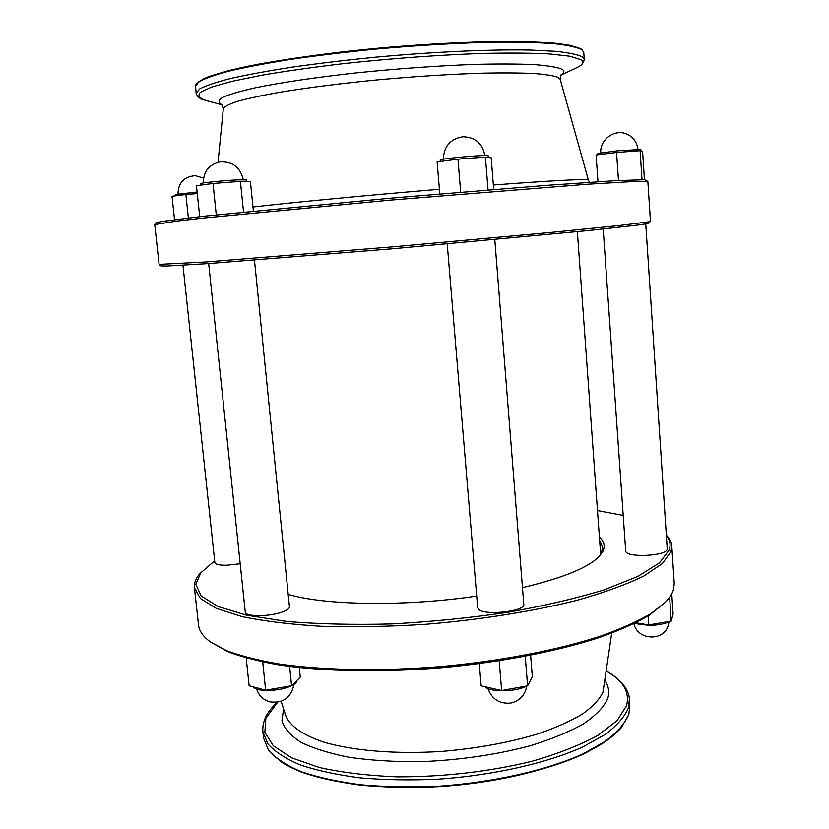 <?xml version="1.0" encoding="UTF-8"?>
<svg xmlns="http://www.w3.org/2000/svg" width="829" height="829" viewBox="0 0 829 829"><rect width="100%" height="100%" fill="white"/><g stroke="black" fill="none" stroke-linecap="round" stroke-linejoin="round"><path stroke-width="1.24" d="M485.131 686.764L485.276 686.909C490.115 692.37 516.55 691.925 526.073 686.163M528.218 684.702L529.928 681.438M253.353 686.889C255.477 691.655 277.155 691.624 289.155 686.775L291.466 685.79M440.303 161.458L440.189 160.028L441.163 159.634C447.359 157.935 489.452 154.443 488.126 155.728L488.26 157.417M200.452 185.178L200.297 183.696C199.312 183.012 223.529 180.525 237.612 179.872L246.379 179.903L246.534 181.489M175.52 195.831L175.375 194.514L197.115 192.027M447.214 243.954L477.691 607.812L478.799 609.533C485.421 615.854 525.71 611.201 523.793 604.362L494.789 239.622M208.68 263.57L245.27 612.103C244.897 616.735 268.441 616.89 281.57 612.268C286.865 610.455 289.497 608.641 289.456 606.828L254.472 260.182M182.96 265.249L214.877 562.746C215.416 564.476 219.374 565.305 226.752 565.233L240.203 563.772M634.34 623.501L649.252 625.398C658.464 625.159 665.293 623.822 669.739 621.356M671.666 619.47L671.842 618.817M597.999 154.733L597.916 153.458L616.88 150.868L640.827 149.448L640.931 150.909M214.67 560.808L199.779 573.709C195.779 578.424 194.007 583.098 194.442 587.73L198.514 624.931C199.126 630.931 203.146 636.641 210.566 642.06L228.431 651.946C242.451 657.169 259.798 661.573 280.461 665.159C324.253 671.531 382.231 672.63 441.94 667.697C501.597 662.184 558.497 651.045 600.517 637.159C620.247 630.04 636.568 622.693 649.47 615.108L665.335 602.279C669.656 597.823 672.402 593.491 673.573 589.284L674.236 583.305L671.78 545.969C671.49 542.125 669.677 538.508 666.319 535.13M210.566 642.06L226.742 650.713C240.835 655.957 258.285 660.371 279.093 663.977C323.206 670.371 381.63 671.449 441.836 666.485C501.98 660.92 559.326 649.708 601.657 635.75C621.522 628.589 637.947 621.211 650.92 613.605L665.335 602.279M194.442 587.73L200.4 598.528L216.214 608.341L242.058 616.6C264.119 621.18 290.523 624.413 321.269 626.289C353.993 627.252 388.614 626.6 425.111 624.341C480.064 619.812 533.161 611.336 576.901 600.31C604.072 592.611 626.372 584.518 643.791 576.041L662.475 563.461L671.086 551.389L671.78 545.969M201.126 572.114L195.799 584.258L201.146 595.947L218.048 606.517L246.752 615.242L286.575 621.418C318.149 624.102 353.154 624.942 391.568 623.936C430.914 621.812 469.649 617.937 507.783 612.32C544.301 605.844 576.476 598.331 604.3 589.792L637.77 576.445L659.49 562.87L669.335 549.834C670.91 544.757 669.915 540.021 666.361 535.627M522.467 587.637C562.984 578.01 588.642 567.513 599.45 556.145L602.838 551.451C605.367 546.228 604.227 541.461 599.398 537.151M598.683 556.933L601.346 553.057L602.673 547.181L599.647 540.487M154.754 224.597L156.246 222.794L161.81 221.478L203.395 216.265L389.734 198.245L545.834 185.406L615.46 180.67L644.941 179.717L647.853 181.52L650.464 221.364L649.408 221.737L620.04 225.447L550.228 232.503L393.371 246.793L206.203 261.964L159.095 264.389L154.754 224.597L176.007 221.198L202.1 218.193L389.817 200.162L586.911 184.266L637.107 181.323L647.812 181.468M159.095 264.389L160.94 265.891L166.453 266.047L207.872 263.632L393.63 248.69L588.642 230.545L638.32 225.022L647.832 223.561L650.454 221.405M645.75 223.954L667.272 549.42C665.905 552.725 658.309 554.746 644.475 555.471C633.066 555.503 626.817 554.176 625.729 551.513L603.191 229.022M288.202 594.362C324.823 605.429 405.412 606.724 476.706 596.072M623.211 515.441L597.481 510.602M597.968 181.727L596.092 154.961L616.548 152.484L618.465 180.494M616.548 152.484L640.102 150.671L642.019 179.613M640.102 150.671L642.579 151.386L644.444 179.675M635.833 622.766L648.786 624.931L648.174 615.926M648.786 624.931L671.231 621.108L673.096 614.092L671.749 593.771M671.231 621.108L669.645 597.181M188.38 217.975L185.883 194.483L172.038 196.286L174.556 219.664M185.883 194.483L197.281 193.592M216.276 214.856L213.012 183.468L196.452 185.717L199.716 216.67M213.012 183.468L240.42 181.364L243.529 212.017M240.42 181.364L250.42 181.561L253.384 211.022M460.675 192.162L457.971 159.168L437.121 161.873L439.816 193.913M457.971 159.168L485.421 157.085L488.043 189.924M485.421 157.085L491.193 157.769L493.701 189.458M246.203 657.988L249.135 685.749L265.643 690.194L291.59 685.77L300.264 677.106L299.3 667.614M291.59 685.77L289.632 666.454M265.643 690.194L262.72 661.977M291.663 685.697C295.217 683.935 296.958 682.194 296.886 680.474M499.193 660.796L501.638 690.516L481.152 685.863L479.286 663.635M501.638 690.516L527.596 685.884L532.332 676.827L530.622 655.283M527.596 685.884L525.244 656.319M281.114 701.334L285.808 715.821C289.995 726.09 302.523 734.815 323.372 742.017C352.864 750.805 396.345 754.431 442.406 751.375C477.618 748.349 509.607 742.473 538.363 733.738C555.958 727.655 570.704 721.054 582.611 713.935C592.673 706.681 599.471 699.438 602.984 692.194L611.719 633.159M221.923 104.661C218.068 102.641 218.265 100.226 222.524 97.418C229.27 94.413 240.255 91.19 255.487 87.739C281.166 82.506 316.512 77.263 356.739 72.838C398.656 68.548 438.323 65.729 475.742 64.361C498.675 63.812 518.104 63.895 534.031 64.589C547.565 65.626 556.839 67.149 561.844 69.149C564.818 70.859 564.487 72.817 560.839 75.014M280.326 761.209C308.15 781.094 377.765 792.141 452.251 785.602C526.747 779.105 593.388 756.141 617.336 731.727M629.822 705.862L628.807 714.567L621.004 728.09C612.113 737.188 599.357 745.955 582.766 754.38C546.663 770.732 493.556 782.877 438.759 786.659C411.516 787.851 385.64 787.374 361.133 785.239C338.025 782.182 318.046 777.778 301.186 772.027C286.451 765.654 275.591 758.462 268.596 750.473L263.529 737.903L268.513 750.224C275.435 758.131 286.264 765.26 300.979 771.623C317.839 777.364 337.849 781.757 360.988 784.804C385.526 786.939 411.453 787.405 438.738 786.213C493.618 782.421 546.808 770.255 582.932 753.924L605.74 741.105C617.418 732.173 625.118 723.251 628.828 714.37L629.822 705.862L629.387 699.593C629.543 692.65 623.698 680.764 606.424 671.044M263.529 737.903L262.876 731.655L267.84 743.82C274.762 751.623 285.58 758.659 300.295 764.929C317.165 770.587 337.175 774.908 360.325 777.892C384.874 779.975 410.811 780.41 438.116 779.198C493.027 775.384 546.259 763.312 582.424 747.126L605.253 734.442C616.952 725.603 624.651 716.784 628.382 707.997L629.387 699.593M277.601 702.256L265.871 718.215L264.855 732.308L273.311 745.779L291.57 757.799L319.269 767.488C342.097 772.566 368.159 775.695 397.464 776.866C444.178 776.908 488.996 771.716 531.917 761.302C558.072 753.737 579.999 745.147 597.699 735.51L617.087 720.629L626.548 705.697C630.03 692.246 623.315 680.733 606.403 671.158M283.601 709.013L281.922 720.753C284.306 728.473 290.668 735.665 301.02 742.328C313.652 748.494 329.818 753.509 349.517 757.364C370.926 760.4 394.283 761.851 419.588 761.737C459.131 760.214 496.105 754.856 530.519 745.675C551.544 739.147 569.202 731.872 583.502 723.862C595.533 715.645 603.543 707.396 607.522 699.137C609.709 692.661 608.88 686.578 605.046 680.889M195.416 86.33L198.867 81.75C204.991 78.361 215.353 74.734 229.934 70.879C246.887 66.962 267.363 63.087 291.373 59.273C317.01 55.574 344.336 52.258 373.34 49.315C418.179 45.232 459.39 42.839 496.985 42.134C519.949 42.03 539.244 42.569 554.87 43.75C568.093 45.263 577.088 47.243 581.875 49.699L583.751 52.351L584.248 59.387L582.383 56.859C577.606 54.538 568.621 52.683 555.42 51.294L530.032 50.03C490.188 49.263 432.531 51.864 374.055 57.315C345.061 60.237 317.756 63.512 292.129 67.139C268.13 70.879 247.653 74.651 230.7 78.465C216.11 82.195 205.758 85.698 199.613 88.962L196.152 93.345L195.499 85.232C195.945 83.221 200.245 80.382 208.38 76.703L229.105 70.475L259.249 64.009C283.653 59.688 311.176 55.667 341.849 51.937C404.77 44.89 472.188 41.004 519.503 41.491L549.679 42.735L570.487 45.357L581.606 49.201L583.751 52.351M196.68 83.522L203.509 78.796C211.706 75.366 223.789 71.76 239.747 67.988C274.668 60.403 327.31 52.869 383.63 47.678C426.738 43.999 465.95 41.927 501.276 41.45C522.871 41.46 540.995 42.072 555.658 43.274C568.083 44.776 576.58 46.714 581.16 49.087M222.11 104.848L205.841 100.464C199.395 98.278 197.53 95.594 200.266 92.423L211.426 87.118L232.317 81.242L262.451 75.097C286.761 70.973 314.098 67.108 344.481 63.512C392.583 58.351 438.458 54.994 482.084 53.429C508.747 52.838 531.234 53.004 549.554 53.937L570.031 56.237L580.808 59.636C584.362 62.113 582.746 64.931 575.948 68.082C577.295 66.994 583.015 66.165 584.248 59.387M218.037 162.256L223.322 108.723C224.483 106.537 229.218 104.071 237.529 101.325C247.923 98.464 261.674 95.49 278.772 92.423C307.248 87.708 340.408 83.501 378.262 79.791C416.407 76.341 451.577 74.113 483.784 73.128C503.545 72.755 520.26 72.879 533.938 73.512C545.596 74.403 553.679 75.698 558.186 77.387L560.166 79.252L561.026 74.786M252.98 207.001C294.015 202.286 369.962 195.043 439.422 189.281M493.348 184.991C547.192 180.981 578.29 179.209 586.631 179.686L588.372 180.048L589.512 182.287M600.642 554.311L577.357 231.685M221.695 104.475L223.322 108.723M487.918 688.536C491.949 699.251 499.555 704.09 510.737 703.065C519.7 700.909 525.037 695.23 526.757 686.039M256.679 689.106C258.835 695.572 263.145 699.811 269.591 701.821C282.938 703.603 291.072 697.79 293.984 684.391M484.861 155.489C482.437 143.293 475.079 137.054 462.8 136.764C450.323 138.93 443.836 146.412 443.349 159.209M243.249 179.675C240.348 167.271 232.576 161.344 219.913 161.883C208.918 164.556 203.395 171.582 203.343 182.96M203.551 178.059L195.24 175.686C184.069 176.65 178.318 182.743 177.997 193.955M633.895 623.719C637.667 640.91 664.744 641.584 668.485 624.486L669.003 621.781M637.915 149.303C636.941 141.842 633.024 136.681 626.133 133.811C614.185 128.93 599.668 139.852 600.756 152.785M262.876 731.655C262.213 722.163 266.213 713.178 274.855 704.691L277.363 702.287M205.841 100.464C204.328 99.625 198.545 99.801 196.152 93.345M560.166 79.252L588.372 180.048M560.684 75.221L575.948 68.082"/></g></svg>
